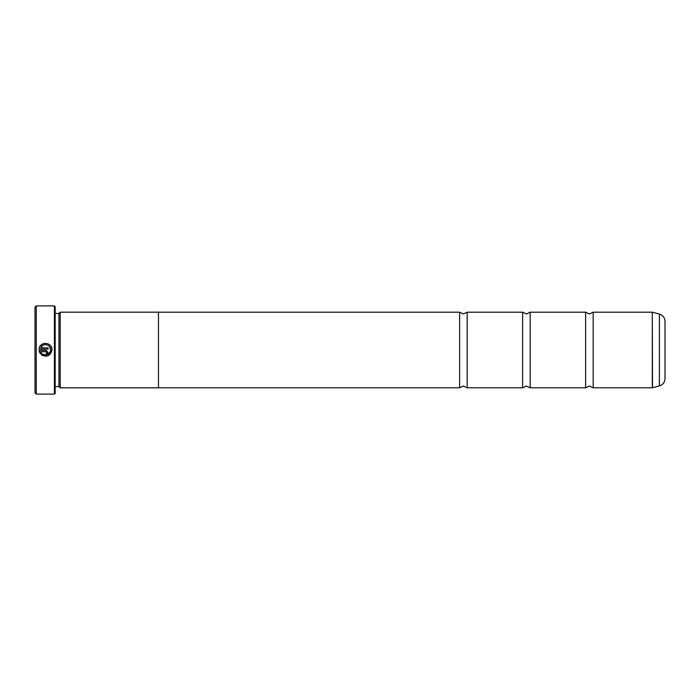 <?xml version="1.0" encoding="UTF-8"?>
<svg xmlns="http://www.w3.org/2000/svg" width="700" height="700" viewBox="0 0 700 700"><rect width="100%" height="100%" fill="white"/><g stroke="black" fill="none" stroke-linecap="round" stroke-linejoin="round"><path stroke-width="1.05" d="M585.62 350L585.62 312.2L589.4 313.967L593.18 312.2L593.18 387.8L589.4 386.033L585.62 387.8L585.62 350M522.62 350L522.62 312.2L526.4 313.967L530.18 312.2L530.18 387.8L526.4 386.033L522.62 387.8L522.62 350M459.62 350L459.62 312.2L463.4 313.967L467.18 312.2L467.18 387.8L463.4 386.033L459.62 387.8L459.62 350M46.462 356.221L41.379 354.83C46.891 357.543 50.426 355.933 51.992 350L48.178 355.714M50.689 350L50.689 350C49.464 354.655 46.672 355.959 42.306 353.902L44.398 354.874M46.331 354.926L49.822 352.669M51.992 349.799L51.992 349.799C52.404 341.828 39.419 341.171 39.025 349.142L48.09 349.142L48.09 347.848L40.679 347.848C42.446 342.624 51.012 344.277 50.689 349.799L49.49 346.474M43.4 343.648L45.833 343.306M46.795 352.398L46.148 354.34L48.09 352.398L46.148 350.446L39.025 350.446L40.46 353.911L41.387 352.984L40.679 351.741L46.148 351.741L46.795 352.398L46.148 351.741M36.26 394.1L35 392.84L35 307.16L36.26 305.9L36.26 394.1L54.407 394.1L54.407 305.9L36.26 305.9M54.407 305.9L55.16 306.652L55.16 393.348L54.407 394.1M55.16 386.566L58.94 386.566L58.94 313.434L60.2 312.174L60.2 387.826L158.48 387.826L158.48 312.174L60.2 312.174M665 321.379L665 378.621C664.773 382.322 662.909 384.755 659.4 385.928L659.4 314.072C662.909 315.245 664.773 317.678 665 321.379M42.306 353.902L41.379 354.83M39.489 352.284L39.025 350.446M47.521 353.78L46.148 354.34M40.679 351.741L41.387 352.984M43.032 345.214L40.679 347.848M593.18 387.8L652.304 387.8L652.304 312.2L652.496 387.774L659.4 385.928M58.94 313.434L55.16 313.434M652.304 312.2L593.18 312.2M659.4 314.072L652.496 312.226M585.62 312.2L530.18 312.2M459.62 312.2L158.48 312.2M522.62 312.2L467.18 312.2M522.62 387.8L467.18 387.8M459.62 387.8L158.48 387.8M585.62 387.8L530.18 387.8M58.94 386.566L60.2 387.826"/></g></svg>
